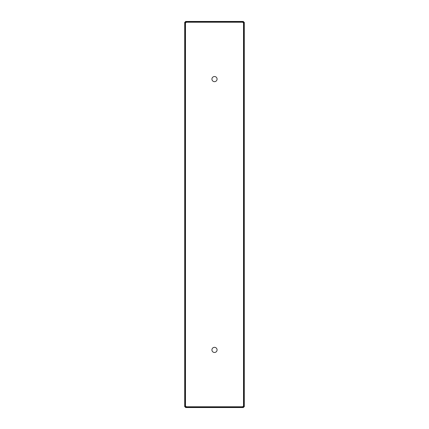 <?xml version="1.0" encoding="UTF-8"?>
<svg xmlns="http://www.w3.org/2000/svg" width="429" height="429" viewBox="0 0 429 429"><rect width="100%" height="100%" fill="white"/><g stroke="black" fill="none" stroke-linecap="round" stroke-linejoin="round"><path stroke-width="0.64" d="M211.926 349.908A2.574 2.574 0 0 1 215.787 347.678A2.574 2.574 0 0 1 215.787 352.134A2.574 2.574 0 0 1 211.926 349.908M211.926 79.092A2.574 2.574 0 0 1 215.787 76.866A2.574 2.574 0 0 1 215.787 81.322A2.574 2.574 0 0 1 211.926 79.092M185.484 22.222L243.516 22.222L243.516 406.778L185.484 406.778L185.484 22.222M243.506 22.067L185.494 22.067L185.494 21.45L243.506 21.45L243.05 22.689L244.289 22.233L244.289 406.767L243.672 406.767L243.672 22.233M243.672 406.767L243.05 406.311L243.506 406.933L185.494 406.933L185.95 406.311L185.328 406.767L185.328 22.233L185.95 22.689L185.494 22.067M185.328 406.767L184.711 406.767L184.711 22.233L185.328 22.233M243.506 406.933L243.506 407.55L185.494 407.55L185.494 406.933"/></g></svg>
